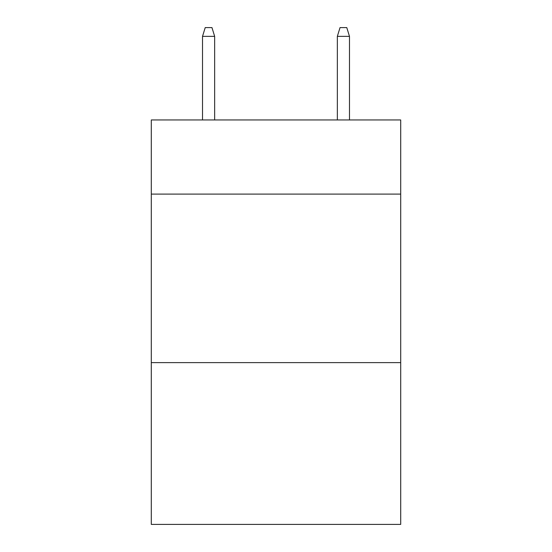 <?xml version="1.0" encoding="UTF-8"?>
<svg xmlns="http://www.w3.org/2000/svg" width="552" height="552" viewBox="0 0 552 552"><rect width="100%" height="100%" fill="white"/><g stroke="black" fill="none" stroke-linecap="round" stroke-linejoin="round"><path stroke-width="0.83" d="M400.704 194.097L400.704 119.95L151.296 119.95L151.296 194.097L400.704 194.097L400.704 524.4L151.296 524.4L151.296 194.097M400.704 362.623L151.296 362.623M214.659 119.95L214.659 36.363L202.522 36.363L202.522 119.95M202.522 36.363L205.22 27.6L211.961 27.6L214.659 36.363M337.341 36.363L340.039 27.6L346.78 27.6L349.478 36.363L337.341 36.363L337.341 119.95M349.478 36.363L349.478 119.95"/></g></svg>
